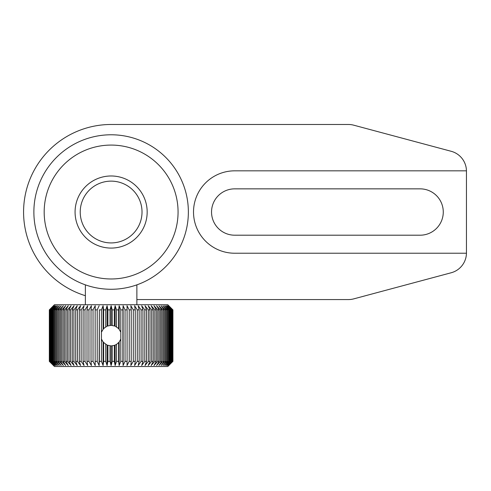 <?xml version="1.0" encoding="UTF-8"?>
<svg xmlns="http://www.w3.org/2000/svg" width="491" height="491" viewBox="0 0 491 491"><rect width="100%" height="100%" fill="white"/><g stroke="black" fill="none" stroke-linecap="round" stroke-linejoin="round"><path stroke-width="0.74" d="M80.223 212.026A30.896 30.896 0 0 0 111.119 242.922A30.896 30.896 0 0 0 142.022 212.026A30.896 30.896 0 0 0 111.119 181.13A30.896 30.896 0 0 0 80.223 212.026M147.171 212.026A36.046 36.046 0 0 1 111.119 248.078A36.046 36.046 0 0 1 75.074 212.026A36.046 36.046 0 0 1 111.119 175.981A36.046 36.046 0 0 1 147.171 212.026M178.067 212.026A66.948 66.948 0 0 0 111.119 145.078A66.948 66.948 0 0 0 44.178 212.026A66.948 66.948 0 0 0 111.119 278.974A66.948 66.948 0 0 0 178.067 212.026M33.873 212.026A77.247 77.247 0 0 1 111.119 134.78A77.247 77.247 0 0 1 188.366 212.026A77.247 77.247 0 0 1 111.119 289.273A77.247 77.247 0 0 1 33.873 212.026M125.045 309.87L123.112 305.752L122.891 309.87L120.811 309.87L119.147 305.752L118.632 309.87L116.533 309.87L115.146 305.752L115.146 326.141L118.632 328.571L120.811 332.131L120.811 339.109L119.147 342.074L116.533 344.387L114.335 345.406L111.119 345.922L107.099 345.099L103.092 342.074L101.434 339.109L101.434 332.131L103.613 328.571L107.099 326.141L111.119 325.318L115.146 326.141L114.335 325.834L114.335 309.87L112.224 309.87L111.119 305.752L110.021 309.87L107.91 309.87L107.099 305.752L105.712 309.87L103.613 309.87L103.092 305.752L101.434 309.87L99.354 309.87L99.354 361.37L101.434 361.37L103.092 365.488L103.613 361.37L105.712 361.37L107.099 365.488L107.91 361.37L110.021 361.37L111.119 365.488L112.224 361.37L114.335 361.37L115.146 365.488L116.533 361.37L118.632 361.37L119.147 365.488L120.811 361.37L122.891 361.37L123.112 365.488L125.045 361.37L127.095 361.37L127.095 309.87L125.045 309.87L125.045 361.37M107.91 309.87L107.91 325.834L107.099 326.141L107.099 305.752M101.434 361.37L101.434 339.109L103.613 342.669L103.613 361.37M49.327 309.87L54.476 304.721L167.769 304.721L172.918 309.87L172.918 361.37L167.769 366.519L54.476 366.519L49.327 361.37L49.333 309.87L49.327 361.37M136.872 284.854L136.872 304.721M85.373 284.854L85.373 304.721M49.333 361.37L53.482 365.488L49.413 361.37L49.56 309.87L49.413 361.37M49.413 309.87L53.482 305.752L49.333 309.87M49.56 361.37L53.758 365.488L49.787 361.37L50.082 309.87L49.787 361.37M49.787 309.87L53.758 305.752L49.56 309.87M50.082 361.37L54.323 365.488L50.463 361.37L50.904 361.37L50.904 309.87L50.463 309.87L50.463 361.37M50.463 309.87L54.323 305.752L50.082 309.87M50.904 361.37L55.158 365.488L51.438 361.37L52.021 361.37L52.021 309.87L51.438 309.87L51.438 361.37M51.438 309.87L55.158 305.752L50.904 309.87M52.021 361.37L56.269 365.488L52.697 361.37L53.421 361.37L53.421 309.87L52.697 309.87L52.697 361.37M52.697 309.87L56.269 305.752L52.021 309.87M53.421 361.37L57.643 365.488L54.249 361.37L55.102 361.37L55.102 309.87L54.249 309.87L54.249 361.37M54.249 309.87L57.643 305.752L53.421 309.87M55.102 361.37L59.282 365.488L56.072 361.37L57.06 361.37L57.06 309.87L56.072 309.87L56.072 361.37M56.072 309.87L59.282 305.752L55.102 309.87M57.06 361.37L61.172 365.488L58.165 361.37L59.282 361.37L59.282 309.87L58.165 309.87L58.165 361.37M58.165 309.87L61.172 305.752L57.06 309.87M59.282 361.37L63.308 365.488L60.516 361.37L61.756 361.37L61.756 309.87L60.516 309.87L60.516 361.37M60.516 309.87L63.308 305.752L59.282 309.87M61.756 361.37L65.671 365.488L63.112 361.37L64.468 361.37L64.468 309.87L63.112 309.87L63.112 361.37M63.112 309.87L65.671 305.752L61.756 309.87M64.468 361.37L68.261 365.488L65.941 361.37L67.408 361.37L67.408 309.87L65.941 309.87L65.941 361.37M65.941 309.87L68.261 305.752L64.468 309.87M67.408 361.37L71.054 365.488L68.992 361.37L70.563 361.37L70.563 309.87L68.992 309.87L68.992 361.37M68.992 309.87L71.054 305.752L67.408 309.87M70.563 361.37L74.049 365.488L72.251 361.37L73.914 361.37L73.914 309.87L72.251 309.87L72.251 361.37M72.251 309.87L74.049 305.752L70.563 309.87M73.914 361.37L77.222 365.488L75.694 361.37L77.443 361.37L77.443 309.87L75.694 309.87L75.694 361.37M75.694 309.87L77.222 305.752L73.914 309.87M77.443 361.37L80.555 365.488L79.315 361.37L81.144 361.37L81.144 309.87L79.315 309.87L79.315 361.37M79.315 309.87L80.555 305.752L77.443 309.87M81.144 361.37L84.041 365.488L83.089 361.37L84.986 361.37L84.986 309.87L83.089 309.87L83.089 361.37M83.089 309.87L84.041 305.752L81.144 309.87M84.986 361.37L87.662 365.488L86.999 361.37L88.957 361.37L88.957 309.87L86.999 309.87L86.999 361.37M86.999 309.87L87.662 305.752L84.986 309.87M88.957 361.37L91.394 365.488L91.025 361.37L93.032 361.37L93.032 309.87L91.025 309.87L91.025 361.37M91.025 309.87L91.394 305.752L88.957 309.87M93.032 361.37L95.223 365.488L95.15 361.37L97.2 361.37L97.2 309.87L95.15 309.87L95.15 361.37M95.15 309.87L95.223 305.752L93.032 309.87M97.2 361.37L99.127 365.488L99.354 361.37M99.354 309.87L99.127 365.488M99.127 305.752L97.2 309.87M123.112 305.752L123.112 365.488M122.891 361.37L122.891 309.87M127.095 361.37L127.022 365.488L129.213 361.37L131.22 361.37L131.22 309.87L129.213 309.87L129.213 361.37M129.213 309.87L127.022 305.752L127.095 309.87M131.22 361.37L130.845 365.488L133.288 361.37L135.246 361.37L135.246 309.87L133.288 309.87L133.288 361.37M133.288 309.87L130.845 305.752L131.22 309.87M135.246 361.37L134.583 365.488L137.259 361.37L139.156 361.37L139.156 309.87L137.259 309.87L137.259 361.37M137.259 309.87L134.583 305.752L135.246 309.87M139.156 361.37L138.198 365.488L141.101 361.37L142.93 361.37L142.93 309.87L141.101 309.87L141.101 361.37M141.101 309.87L138.198 305.752L139.156 309.87M142.93 361.37L141.684 365.488L144.796 361.37L146.545 361.37L146.545 309.87L144.796 309.87L144.796 361.37M144.796 309.87L141.684 305.752L142.93 309.87M146.545 361.37L145.023 365.488L148.331 361.37L149.994 361.37L149.994 309.87L148.331 309.87L148.331 361.37M148.331 309.87L145.023 305.752L146.545 309.87M149.994 361.37L148.196 365.488L151.682 361.37L153.247 361.37L153.247 309.87L151.682 309.87L151.682 361.37M151.682 309.87L148.196 305.752L149.994 309.87M153.247 361.37L151.185 365.488L154.837 361.37L156.304 361.37L156.304 309.87L154.837 309.87L154.837 361.37M154.837 309.87L151.185 305.752L153.247 309.87M156.304 361.37L153.984 365.488L157.777 361.37L159.133 361.37L159.133 309.87L157.777 309.87L157.777 361.37M157.777 309.87L153.984 305.752L156.304 309.87M159.133 361.37L156.574 365.488L160.489 361.37L161.729 361.37L161.729 309.87L160.489 309.87L160.489 361.37M160.489 309.87L156.574 305.752L159.133 309.87M161.729 361.37L158.937 365.488L162.963 361.37L164.08 361.37L164.08 309.87L162.963 309.87L162.963 361.37M162.963 309.87L158.937 305.752L161.729 309.87M164.08 361.37L161.073 365.488L165.179 361.37L166.173 361.37L166.173 309.87L165.179 309.87L165.179 361.37M165.179 309.87L161.073 305.752L164.08 309.87M166.173 361.37L162.963 365.488L167.136 361.37L167.996 361.37L167.996 309.87L167.136 309.87L167.136 361.37M167.136 309.87L162.963 305.752L166.173 309.87M167.996 361.37L164.595 365.488L168.824 361.37L169.542 361.37L169.542 309.87L168.824 309.87L168.824 361.37M168.824 309.87L164.595 305.752L167.996 309.87M169.542 361.37L165.976 365.488L170.224 361.37L170.807 361.37L170.807 309.87L170.224 309.87L170.224 361.37M170.224 309.87L165.976 305.752L169.542 309.87M170.807 361.37L167.087 365.488L171.776 361.37L171.776 309.87L171.341 309.87L171.341 361.37M171.341 309.87L167.087 305.752L170.807 309.87M171.776 361.37L167.922 365.488L172.451 361.37L172.451 309.87L172.163 361.37M172.163 309.87L167.922 305.752L171.776 309.87M172.451 361.37L168.481 365.488L172.832 361.37L172.832 309.87L172.685 361.37M172.685 309.87L168.481 305.752L172.451 309.87M172.832 361.37L168.763 365.488L172.906 361.37M172.906 309.87L168.763 305.752L172.832 309.87M115.146 305.752L114.335 309.87M101.434 332.131L101.434 309.87M103.092 305.752L103.092 329.166M103.613 309.87L103.613 328.571M105.712 326.853L105.712 309.87M110.021 325.38L110.021 309.87M111.119 305.752L111.119 325.318M112.224 309.87L112.224 325.38M116.533 309.87L116.533 326.853M118.632 328.571L118.632 309.87M119.147 305.752L119.147 329.166M120.811 309.87L120.811 332.131M120.811 339.109L120.811 361.37M119.147 342.074L119.147 365.488M118.632 361.37L118.632 342.669M116.533 344.387L116.533 361.37M115.146 345.099L115.146 365.488M114.335 361.37L114.335 345.406M112.224 345.86L112.224 361.37M111.119 345.922L111.119 365.488M110.021 361.37L110.021 345.86M107.91 345.406L107.91 361.37M107.099 345.099L107.099 365.488M105.712 361.37L105.712 344.387M103.092 342.074L103.092 365.488M136.872 299.571L348.426 299.571A20.597 20.597 0 0 0 353.753 298.872L451.18 272.763A20.597 20.597 0 0 0 466.45 252.865L466.45 171.187A20.597 20.597 0 0 0 451.18 151.289L353.753 125.187A20.597 20.597 0 0 0 348.426 124.481L111.119 124.481A87.545 87.545 0 0 0 85.373 295.699M234.716 188.851L420.106 188.851A23.175 23.175 0 0 1 443.275 212.026A23.175 23.175 0 0 1 420.106 235.201L234.716 235.201A23.175 23.175 0 0 1 211.541 212.026A23.175 23.175 0 0 1 234.716 188.851M466.444 170.831L234.716 170.831A41.195 41.195 0 0 0 193.515 212.026A41.195 41.195 0 0 0 234.716 253.227L466.444 253.227M172.918 309.87L172.918 361.37"/></g></svg>
